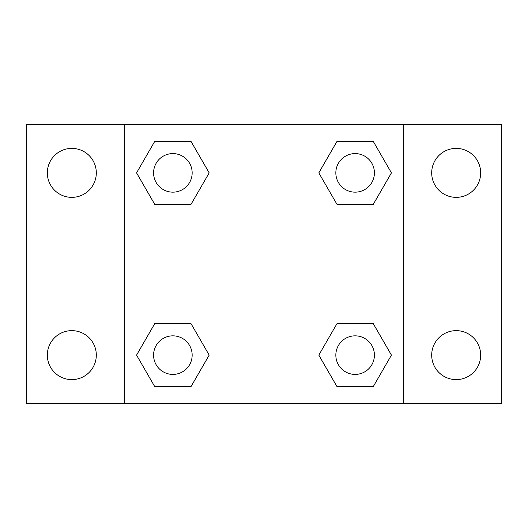 <?xml version="1.0" encoding="UTF-8"?>
<svg xmlns="http://www.w3.org/2000/svg" width="528" height="528" viewBox="0 0 528 528"><rect width="100%" height="100%" fill="white"/><g stroke="black" fill="none" stroke-linecap="round" stroke-linejoin="round"><path stroke-width="0.79" d="M26.4 124.238L501.6 124.238L501.6 403.762L26.4 403.762L26.4 124.238M456.179 148.388A24.486 24.486 0 0 1 480.665 172.874A24.486 24.486 0 0 1 456.179 197.36A24.486 24.486 0 0 1 431.693 172.874A24.486 24.486 0 0 1 456.179 148.388M456.179 330.64A24.486 24.486 0 0 1 480.665 355.126A24.486 24.486 0 0 1 456.179 379.612A24.486 24.486 0 0 1 431.693 355.126A24.486 24.486 0 0 1 456.179 330.64M71.821 330.64A24.486 24.486 0 0 1 96.307 355.126A24.486 24.486 0 0 1 71.821 379.612A24.486 24.486 0 0 1 47.335 355.126A24.486 24.486 0 0 1 71.821 330.64M71.821 148.388A24.486 24.486 0 0 1 96.307 172.874A24.486 24.486 0 0 1 71.821 197.36A24.486 24.486 0 0 1 47.335 172.874A24.486 24.486 0 0 1 71.821 148.388M154.717 323.677L191.03 323.677L209.187 355.126L191.03 386.575L154.717 386.575L136.561 355.126L154.717 323.677L191.03 323.677L154.717 323.677M336.97 141.425L373.283 141.425L391.439 172.874L373.283 204.323L336.97 204.323L318.813 172.874L336.97 141.425L373.283 141.425L336.97 141.425M124.238 403.762L124.238 124.238M403.762 124.238L403.762 403.762M154.717 141.425L191.03 141.425L209.187 172.874L191.03 204.323L154.717 204.323L136.561 172.874L154.717 141.425L191.03 141.425L154.717 141.425M336.97 323.677L373.283 323.677L391.439 355.126L373.283 386.575L336.97 386.575L318.813 355.126L336.97 323.677L373.283 323.677L336.97 323.677M373.283 386.575L336.97 386.575L373.283 386.575M374.411 355.126A19.285 19.285 0 0 0 345.484 338.422A19.285 19.285 0 0 0 345.484 371.831A19.285 19.285 0 0 0 374.411 355.126M191.03 386.575L154.717 386.575L191.03 386.575M192.159 355.126A19.285 19.285 0 0 0 163.231 338.422A19.285 19.285 0 0 0 163.231 371.831A19.285 19.285 0 0 0 192.159 355.126M373.283 204.323L336.97 204.323L373.283 204.323M374.411 172.874A19.285 19.285 0 0 0 345.484 156.169A19.285 19.285 0 0 0 345.484 189.578A19.285 19.285 0 0 0 374.411 172.874M191.03 204.323L154.717 204.323L191.03 204.323M192.159 172.874A19.285 19.285 0 0 0 163.231 156.169A19.285 19.285 0 0 0 163.231 189.578A19.285 19.285 0 0 0 192.159 172.874"/></g></svg>
